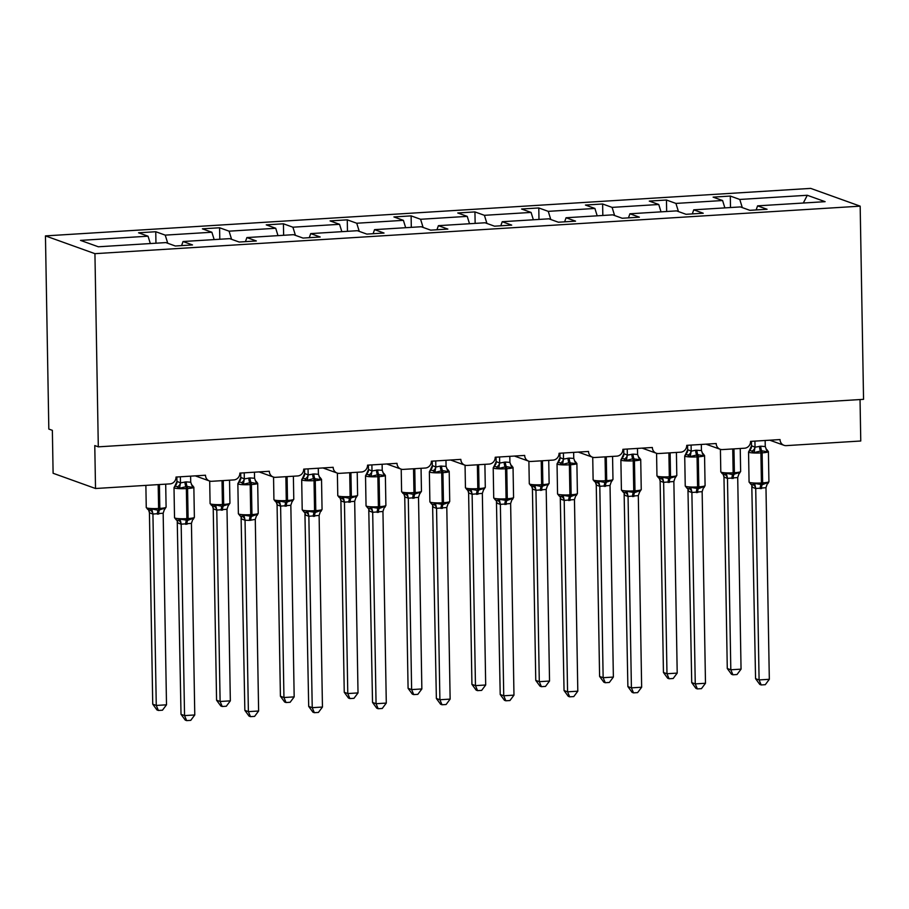 <?xml version="1.0" encoding="UTF-8"?>
<svg xmlns="http://www.w3.org/2000/svg" width="909" height="909" viewBox="0 0 909 909"><rect width="100%" height="100%" fill="white"/><g stroke="black" fill="none" stroke-linecap="round" stroke-linejoin="round"><path stroke-width="1.36" d="M45.45 235.897L48.825 429.071L52.358 430.343L53.108 473.271L95.525 488.508L94.775 445.569L98.308 446.842L863.55 399.335L860.175 206.161L810.692 188.39L45.45 235.897L94.934 253.668L860.175 206.161M860.039 399.562L860.766 441.001L786.285 445.626A6.499 6.09 -70.2 0 1 780.036 439.558L750.573 441.388A6.499 6.09 109.8 0 1 744.551 448.217L722.45 449.58A6.499 6.09 -70.2 0 1 716.201 443.524L686.738 445.353A6.499 6.09 109.8 0 1 680.705 452.171L658.605 453.546A6.499 6.09 -70.2 0 1 652.355 447.489L622.892 449.319A6.499 6.09 109.8 0 1 616.87 456.136L594.77 457.511A6.499 6.09 -70.2 0 1 588.521 451.455L559.058 453.284A6.499 6.09 109.8 0 1 553.036 460.102L530.936 461.477A6.499 6.09 -70.2 0 1 524.686 455.42L495.223 457.238A6.499 6.09 109.8 0 1 489.19 464.067L467.09 465.431A6.499 6.09 -70.2 0 1 460.84 459.375L431.377 461.204A6.499 6.09 109.8 0 1 425.355 468.033L403.255 469.396A6.499 6.09 -70.2 0 1 397.006 463.34L367.543 465.169A6.499 6.09 109.8 0 1 361.521 471.987L339.421 473.362A6.499 6.09 -70.2 0 1 333.171 467.306L303.708 469.135A6.499 6.09 109.8 0 1 297.675 475.952L275.575 477.327A6.499 6.09 -70.2 0 1 269.325 471.271L239.862 473.1A6.499 6.09 109.8 0 1 233.84 479.918L211.74 481.293A6.499 6.09 -70.2 0 1 205.491 475.225L176.028 477.055A6.499 6.09 109.8 0 1 170.006 483.883L95.525 488.508M155.95 243.203L155.757 231.727L165.222 235.124L167.756 243.271M155.757 231.727L138.566 232.795L148.042 236.192L80.515 240.385L98.331 246.782L165.858 242.589L175.323 245.998L192.515 244.93L183.039 241.521L229.693 238.635L239.169 242.033L256.349 240.965L246.884 237.567L293.527 234.67L303.004 238.067L320.195 236.999L310.719 233.602L357.373 230.704L366.838 234.102L384.03 233.045L374.553 229.636L421.208 226.739L430.684 230.147L447.864 229.079L438.399 225.671L485.042 222.773L494.519 226.182L511.71 225.114L502.234 221.716L548.888 218.819L558.353 222.216L575.545 221.148L566.068 217.751L612.723 214.854L622.199 218.251L639.379 217.183L629.914 213.785L676.557 210.888L686.034 214.297L703.225 213.229L693.749 209.82L740.403 206.922L749.868 210.331L767.06 209.263L757.583 205.854L825.111 201.673L807.294 195.276L739.767 199.457L742.301 207.604M181.595 245.6L183.039 241.521M219.796 239.249L219.592 227.761L229.068 231.17L231.59 239.317M245.441 241.646L246.884 237.567M283.631 235.283L283.426 223.796L292.903 227.205L295.436 235.351M309.276 237.681L310.719 233.602M347.465 231.318L347.272 219.842L356.737 223.239L359.271 231.386M373.11 233.715L374.553 229.636M411.311 227.352L411.107 215.876L420.583 219.274L423.105 227.42M436.956 229.75L438.399 225.671M475.146 223.398L474.941 211.911L484.417 215.319L486.94 223.455M500.791 225.796L502.234 221.716M538.98 219.433L538.787 207.945L548.252 211.354L550.786 219.501M564.625 221.83L566.068 217.751M602.826 215.467L602.622 203.991L612.098 207.388L614.62 215.535M628.471 217.865L629.914 213.785M666.661 211.502L666.456 200.025L675.932 203.423L678.455 211.57M692.306 213.899L693.749 209.82M739.767 199.457L730.302 196.06L713.111 197.128L722.587 200.525L724.871 207.888M730.495 207.536L730.302 196.06M756.14 209.934L757.583 205.854M148.042 236.192L150.326 243.555M165.222 235.124L211.877 232.238L202.4 228.829L219.592 227.761M211.877 232.238L214.16 239.59M229.068 231.17L275.722 228.273L266.246 224.864L283.426 223.796M275.722 228.273L277.995 235.636M292.903 227.205L339.557 224.307L330.081 220.91L347.272 219.842M339.557 224.307L341.841 231.67M356.737 223.239L403.391 220.342L393.915 216.944L411.107 215.876M403.391 220.342L405.675 227.704M420.583 219.274L467.237 216.376L457.761 212.979L474.941 211.911M467.237 216.376L469.51 223.739M484.417 215.319L531.072 212.422L521.596 209.013L538.787 207.945M531.072 212.422L533.356 219.785M548.252 211.354L594.906 208.456L585.43 205.048L602.622 203.991M594.906 208.456L597.19 215.819M612.098 207.388L658.752 204.491L649.276 201.094L666.456 200.025M658.752 204.491L661.025 211.854M675.932 203.423L722.587 200.525M803.306 203.025L807.294 195.276M94.934 253.668L98.308 446.842M741.051 669.149L737.006 674.535L732.927 674.785L730.813 669.785L741.051 669.149L737.71 477.543L727.45 478.384L723.973 477.134L723.212 474.475A4.761 4.068 -37.6 0 1 723.246 474.509A4.761 4.068 -37.6 0 1 723.973 477.134L727.28 668.513L730.813 669.785L727.473 478.361M721.951 473.464L724.598 474.418L726.336 473.305L732.779 474.6A2.17 0.693 -93.6 0 0 733.154 472.805L732.734 448.944M731.984 478.532A4.761 1.534 86.4 0 1 732.779 474.6L739.54 472.487L738.767 474.328L740.642 471.476L740.244 448.478M737.71 477.543L738.767 474.328M727.473 478.168L726.336 473.305M732.927 674.785L731.506 674.285L727.28 668.513M761.197 684.943L759.095 679.932L769.321 679.296L765.287 684.693L761.197 684.943L759.788 684.432L755.561 678.671L759.095 679.932L755.72 488.542A4.761 4.443 58.5 0 0 752.879 484.577L750.902 484.327L749.073 482.031A9.306 1.204 -1 0 0 749.584 482.418A9.306 1.204 -1 0 0 761.424 482.963L762.651 482.884A9.306 1.204 -1 0 0 768.923 481.634L768.4 451.58L766.412 449.239L767.276 451.75L761.697 450.762L754.084 452.568L749.641 449.966L749.664 450.978M752.879 484.577L754.618 483.452L762.287 484.679L767.821 482.634L767.832 483.645L768.923 481.634M755.561 678.671L751.788 485.304M755.72 488.542L752.22 487.247M769.321 679.296L765.98 487.69L755.754 488.519M765.151 440.49L765.264 446.558L767.276 451.75M751.516 445.717A4.761 4.443 58.5 0 1 749.641 449.966L751.516 445.717L755.027 447.194L760.753 446.205L765.264 446.558M751.413 441.342L751.493 445.728M754.924 441.126L755.027 447.001M767.048 484.474L765.98 487.69M754.084 452.568L755.027 447.194M754.618 483.452L755.743 488.326M697.362 688.908L695.26 683.898L705.486 683.261L701.453 688.647L697.362 688.908L695.953 688.397L691.726 682.625L695.26 683.898L691.885 492.496A4.761 4.443 58.5 0 0 689.045 488.542L687.068 488.292L685.238 485.997A9.306 1.204 -1 0 0 685.75 486.383A9.306 1.204 -1 0 0 697.589 486.929L698.816 486.849A9.306 1.204 -1 0 0 705.089 485.599L704.555 455.545L702.577 453.193L703.441 455.704L697.862 454.727L690.238 456.534L685.806 453.932L685.818 454.943M689.045 488.542L690.783 487.417L698.453 488.633L703.975 486.599L703.998 487.61L705.089 485.599M691.726 682.625L687.954 489.269M691.885 492.496L688.374 491.212M705.486 683.261L702.146 491.655L691.919 492.485M701.316 444.444L701.43 450.523L703.441 455.704M687.579 445.308L687.659 449.694A4.761 4.443 58.5 0 1 685.806 453.932L687.681 449.671L691.192 451.159L695.68 450.239L701.43 450.523M691.09 445.08L691.192 450.966M703.202 488.44L702.146 491.655M690.238 456.534L691.192 451.159M690.783 487.417L691.908 492.292M633.528 692.874L631.414 687.863L641.652 687.227L637.618 692.613L633.528 692.874L632.107 692.363L627.88 686.59L631.414 687.863L628.051 496.462A4.761 4.443 58.5 0 0 625.199 492.496L623.222 492.258L621.404 489.962A9.306 1.204 -1 0 0 621.915 490.349A9.306 1.204 -1 0 0 633.755 490.894L634.982 490.815A9.306 1.204 -1 0 0 641.243 489.553L640.72 459.511L638.743 457.159L639.606 459.67L632.789 458.761L626.403 460.488L621.961 457.897L621.983 458.909M625.199 492.496L626.937 491.383L634.618 492.598L640.141 490.565L638.311 495.621L628.074 496.45M627.88 686.59L624.119 493.235M628.051 496.462L624.54 495.178M641.652 687.227L638.311 495.621M637.482 448.41L637.584 454.489L639.606 459.67M623.847 453.636A4.761 4.443 58.5 0 1 621.961 457.897L623.847 453.636L627.346 455.125L633.073 454.125L637.584 454.489M623.744 449.262L623.813 453.659M627.244 449.046L627.346 454.92A4.761 4.068 142.4 0 1 624.619 458.852M626.403 460.488L627.346 455.125M626.937 491.383L628.074 496.257M658.934 478.191L659.4 478.475A4.761 4.068 -37.6 0 1 660.127 481.1L663.445 672.478L666.979 673.739L677.205 673.103L673.864 481.497L663.604 482.349L660.127 481.1L659.366 478.441M677.205 673.103L673.171 678.5L669.081 678.75L666.979 673.739L663.638 482.327A4.761 4.443 -121.5 0 0 660.763 478.384L662.502 477.259L668.944 478.554A2.17 0.693 -93.6 0 0 669.308 476.771L668.899 452.909M658.105 477.43L660.763 478.384M668.149 482.486A4.761 1.534 86.4 0 1 668.944 478.554L675.705 476.441L674.933 478.293L676.807 475.441L676.41 452.443M673.864 481.497L674.933 478.293M663.627 482.134L662.502 477.259M669.081 678.75L667.672 678.239L663.445 672.478M596.259 485.02L599.599 676.432L603.144 677.705L613.37 677.069L610.03 485.463L599.77 486.315L596.293 485.065L595.531 482.395M613.37 677.069L609.337 682.466L605.246 682.716L603.144 677.705L599.804 486.292M594.27 481.395L596.929 482.349L598.667 481.225L605.11 482.52A2.17 0.693 -93.6 0 0 605.474 480.736L605.053 456.875M604.303 486.451A4.761 1.534 86.4 0 1 605.11 482.52L611.859 480.406L611.087 482.247L612.973 479.407L612.564 456.409M610.03 485.463L611.087 482.247M599.792 486.099L598.667 481.225M605.246 682.716L603.837 682.204L599.599 676.432M569.682 696.828L567.58 691.829L577.806 691.192L573.772 696.578L569.682 696.828L568.273 696.328L564.046 690.556L567.58 691.829L564.205 500.427A4.761 4.443 58.5 0 0 561.364 496.462L559.387 496.212L557.558 493.928A9.306 1.204 -1 0 0 558.069 494.303A9.306 1.204 -1 0 0 569.909 494.848L571.136 494.78A9.306 1.204 -1 0 0 577.408 493.519L576.885 463.476L574.897 461.124L575.761 463.635L568.954 462.726L562.569 464.454L558.126 461.863L558.149 462.874M561.364 496.462L563.103 495.348L570.772 496.564L576.306 494.53L576.317 495.53L577.408 493.519M564.046 690.556L560.274 497.2M564.205 500.427L560.705 499.143M577.806 691.192L574.465 499.586L564.239 500.404M573.636 452.375L573.749 458.443L575.761 463.635M559.899 453.227L559.978 457.625A4.761 4.443 58.5 0 1 558.126 461.863L560.001 457.602L563.512 459.079L569.239 458.091L573.749 458.443M563.41 453.012L563.512 458.886M575.533 496.371L574.465 499.586M562.569 464.454L563.512 459.079M563.103 495.348L564.228 500.211M505.847 700.794L503.745 695.783L513.971 695.146L509.938 700.544L505.847 700.794L504.438 700.294L500.211 694.521L503.745 695.783L500.37 504.393A4.761 4.443 58.5 0 0 497.53 500.427L495.553 500.177L493.723 497.882A9.306 1.204 -1 0 0 494.235 498.268A9.306 1.204 -1 0 0 506.074 498.814L507.302 498.734A9.306 1.204 -1 0 0 513.574 497.484L513.04 467.431L511.063 465.09L511.926 467.601L506.347 466.612L498.723 468.419L494.291 465.817L494.303 466.828M497.53 500.427L499.268 499.314L506.938 500.529L512.46 498.484L512.483 499.495L513.574 497.484M500.211 694.521L496.439 501.154M500.37 504.393L496.893 503.143A4.761 4.068 142.4 0 0 496.166 500.518L495.7 500.234M513.971 695.146L510.631 503.541L500.404 504.37M509.801 456.341L509.915 462.408L511.926 467.601M496.166 461.567A4.761 4.443 58.5 0 1 494.291 465.817L496.166 461.567L499.677 463.045L505.393 462.056L509.915 462.408M496.064 457.193L496.144 461.579M499.575 456.977L499.677 462.851M511.687 500.336L510.631 503.541M498.723 468.419L499.677 463.045M499.268 499.314L500.393 504.177M532.424 488.985L535.765 680.398L539.298 681.67L549.536 681.034L546.195 489.428L535.935 490.269L532.458 489.019L531.697 486.36A4.761 4.068 -37.6 0 1 531.731 486.395A4.761 4.068 -37.6 0 1 532.458 489.019M549.536 681.034L545.491 686.42L541.412 686.681L539.298 681.67L535.958 490.258M530.436 485.361L533.083 486.304L534.822 485.19L541.264 486.485A2.17 0.693 -93.6 0 0 541.639 484.702L541.219 460.84M540.469 490.417A4.761 1.534 86.4 0 1 541.264 486.485L548.025 484.372L547.252 486.213L549.127 483.372L548.729 460.363M546.195 489.428L547.252 486.213M535.958 490.065L534.822 485.19M541.412 686.681L539.991 686.17L535.765 680.398M467.419 490.076L467.885 490.36A4.761 4.068 -37.6 0 1 468.612 492.985L471.93 684.363L475.464 685.636L485.69 685L482.349 493.394L472.089 494.235L468.612 492.985L467.851 490.326M485.69 685L481.656 690.385L477.566 690.635L475.464 685.636L472.123 494.223A4.761 4.443 -121.5 0 0 469.249 490.269L470.987 489.156L477.43 490.451A2.17 0.693 -93.6 0 0 477.793 488.656L477.384 464.794M466.601 489.315L469.249 490.269M476.634 494.382A4.761 1.534 86.4 0 1 477.43 490.451L484.19 488.338L483.418 490.178L485.292 487.326L484.895 464.329M482.349 493.394L483.418 490.178M472.112 494.03L470.987 489.156M477.566 690.635L476.157 690.136L471.93 684.363M442.013 704.759L439.899 699.748L450.137 699.112L446.103 704.509L442.013 704.759L440.592 704.248L436.365 698.476L439.899 699.748L436.559 508.336A4.761 4.443 58.5 0 0 433.684 504.393L431.707 504.143L429.889 501.848A9.306 1.204 -1 0 0 430.4 502.234A9.306 1.204 -1 0 0 442.24 502.779L443.467 502.7A9.306 1.204 -1 0 0 449.728 501.45L449.205 471.396L447.228 469.055L448.092 471.566L442.501 470.578L434.888 472.385L433.104 470.737L430.446 469.783L430.468 470.794M433.684 504.393L435.422 503.268L443.103 504.484L448.626 502.45L448.648 503.461L449.728 501.45M436.365 698.476L432.604 505.12M450.137 699.112L446.796 507.506L436.536 508.358L433.025 507.063M445.967 460.306L446.069 466.374L448.092 471.566M432.332 465.533A4.761 4.443 58.5 0 1 430.446 469.783L432.332 465.533L435.831 467.01L440.331 466.09L446.069 466.374M432.229 461.158L432.298 465.544M435.729 460.931L435.831 466.817M447.853 504.29L446.796 507.506M434.888 472.385L435.831 467.01M435.422 503.268L436.559 508.142M404.744 496.916L408.084 688.329L411.629 689.59L421.856 688.954L418.515 497.348L408.255 498.2L404.778 496.95L404.016 494.291M421.856 688.954L417.822 694.351L413.731 694.601L411.629 689.59L408.289 498.177M402.755 493.28L405.414 494.235L407.152 493.121L413.595 494.405A2.17 0.693 -93.6 0 0 413.959 492.621L413.538 468.76M412.788 498.348A4.761 1.534 86.4 0 1 413.595 494.405L420.344 492.292L419.572 494.144L421.458 491.292L421.049 468.294M418.515 497.348L419.572 494.144M408.277 497.984L407.152 493.121M413.731 694.601L412.322 694.101L408.084 688.329M378.167 708.725L376.065 703.714L386.291 703.077L382.257 708.463L378.167 708.725L376.758 708.213L372.531 702.441L376.065 703.714L372.69 512.312A4.761 4.443 58.5 0 0 369.849 508.347L367.872 508.108L366.043 505.813A9.306 1.204 -1 0 0 366.554 506.199A9.306 1.204 -1 0 0 378.394 506.745L379.621 506.665A9.306 1.204 -1 0 0 385.893 505.415L385.371 475.362L383.382 473.01L384.246 475.521L378.667 474.543L371.054 476.339L366.611 473.748L366.634 474.759M369.849 508.347L371.588 507.233L379.258 508.449L384.791 506.415L384.802 507.427L385.893 505.415M372.531 702.441L368.759 509.085M372.69 512.312L369.19 511.028M386.291 703.077L382.95 511.472L372.724 512.301M382.121 464.26L382.234 470.339L384.246 475.521M368.384 465.113L368.463 469.51A4.761 4.443 58.5 0 1 366.611 473.748L368.486 469.487L371.997 470.976L377.724 469.976L382.234 470.339M371.895 464.897L371.997 470.782M384.018 508.256L382.95 511.472M371.054 476.339L371.997 470.976M371.588 507.233L372.713 512.108M340.909 500.87L344.25 692.283L347.783 693.556L358.021 692.919L354.68 501.313L344.42 502.166L340.943 500.916L340.182 498.257M358.021 692.919L353.976 698.317L349.897 698.566L347.783 693.556L344.443 502.143M338.921 497.246L341.568 498.2L343.307 497.075L349.749 498.371A2.17 0.693 -93.6 0 0 350.124 496.587L349.704 472.725M348.954 502.302A4.761 1.534 86.4 0 1 349.749 498.371L356.51 496.257L355.737 498.098L357.612 495.257L357.214 472.26M354.68 501.313L355.737 498.098M344.443 501.95L343.307 497.075M349.897 698.566L348.477 698.055L344.25 692.283M314.332 712.679L312.23 707.679L322.456 707.043L318.423 712.429L314.332 712.679L312.923 712.179L308.696 706.407L312.23 707.679L308.855 516.278A4.761 4.443 58.5 0 0 306.015 512.312L304.038 512.074L302.208 509.779A9.306 1.204 -1 0 0 302.72 510.154A9.306 1.204 -1 0 0 314.559 510.699L315.787 510.631A9.306 1.204 -1 0 0 322.059 509.37L321.525 479.327L319.548 476.975L320.411 479.486L313.605 478.577L307.208 480.304L302.777 477.714L302.788 478.725M306.015 512.312L307.753 511.199L315.423 512.415L320.945 510.381L320.968 511.392L322.059 509.37M308.696 706.407L304.924 513.051M308.855 516.278L305.379 515.028A4.761 4.068 142.4 0 0 304.651 512.403L304.185 512.119M322.456 707.043L319.116 515.437L308.89 516.267M318.286 468.226L318.4 474.293L320.411 479.486M304.549 469.078L304.629 473.475A4.761 4.443 58.5 0 1 302.777 477.714L304.651 473.453L308.162 474.93L313.878 473.941L318.4 474.293M308.06 468.862L308.162 474.737A4.761 4.068 142.4 0 1 305.424 478.668M320.173 512.221L319.116 515.437M307.208 480.304L308.162 474.93M307.753 511.199L308.878 516.073M277.075 504.836L280.415 696.249L283.949 697.521L294.175 696.885L290.835 505.279L280.574 506.12L277.097 504.881L276.336 502.211M294.175 696.885L290.141 702.271L286.051 702.532L283.949 697.521L280.608 506.108M275.086 501.211L277.734 502.166L279.472 501.041L285.915 502.336A2.17 0.693 -93.6 0 0 286.278 500.552L285.869 476.691M285.119 506.268A4.761 1.534 86.4 0 1 285.915 502.336L292.675 500.223L291.903 502.063L293.777 499.223L293.38 476.225M290.835 505.279L291.903 502.063M280.597 505.915L279.472 501.041M286.051 702.532L284.642 702.021L280.415 696.249M250.498 716.644L248.384 711.633L258.622 711.008L254.588 716.394L250.498 716.644L249.077 716.144L244.851 710.372L248.384 711.633L245.044 520.221A4.761 4.443 58.5 0 0 242.169 516.278L240.192 516.028L238.374 513.733A9.306 1.204 -1 0 0 238.885 514.119A9.306 1.204 -1 0 0 250.725 514.664L251.952 514.585A9.306 1.204 -1 0 0 258.213 513.335L257.69 483.281L255.713 480.941L256.577 483.452L250.986 482.463L243.373 484.27L241.589 482.622L238.931 481.679L238.953 482.679M242.169 516.278L243.907 515.164L251.588 516.38L257.111 514.335L257.133 515.346L258.213 513.335M244.851 710.372L241.09 517.016M258.622 711.008L255.281 519.391L249.555 520.391L245.021 520.243L241.51 518.959M254.452 472.191L254.554 478.259L256.577 483.452M240.817 477.418A4.761 4.443 58.5 0 1 238.931 481.679L240.817 477.418L244.316 478.895L250.043 477.907L254.554 478.259M240.715 473.044L240.783 477.43M244.214 472.828L244.316 478.702M256.338 516.187L255.281 519.391M243.373 484.27L244.316 478.895M243.907 515.164L245.044 520.028M213.229 508.801L216.569 700.214L220.114 701.487L230.341 700.85L227 509.245L216.74 510.085L213.263 508.835L212.501 506.177M230.341 700.85L226.307 706.236L222.216 706.498L220.114 701.487L216.774 510.074M211.24 505.177L213.899 506.12L215.638 505.006L222.08 506.302A2.17 0.693 -93.6 0 0 222.444 504.506L222.023 480.645M221.273 510.233A4.761 1.534 86.4 0 1 222.08 506.302L228.829 504.188L228.057 506.029L229.943 503.177L229.534 480.179M227 509.245L228.057 506.029M216.762 509.881L215.638 505.006M222.216 706.498L220.807 705.986L216.569 700.214M186.652 720.61L184.55 715.599L194.776 714.963L190.742 720.36L186.652 720.61L185.243 720.098L181.016 714.326L184.55 715.599L181.175 524.209A4.761 4.443 58.5 0 0 178.334 520.243L176.357 519.993L174.528 517.698A9.306 1.204 -1 0 0 175.039 518.085A9.306 1.204 -1 0 0 186.879 518.63L188.106 518.55A9.306 1.204 -1 0 0 194.378 517.301L193.856 487.247L191.867 484.906L192.731 487.417L187.152 486.429L179.539 488.235L175.096 485.633L175.119 486.645M178.334 520.243L180.073 519.119L187.743 520.346L193.276 518.3L193.287 519.312L194.378 517.301M181.016 714.326L177.244 520.971M181.175 524.209L177.675 522.914M194.776 714.963L191.435 523.357L181.209 524.186M190.606 476.157L190.72 482.224L192.731 487.417M176.869 477.009L176.948 481.395A4.761 4.443 58.5 0 1 175.096 485.633L176.971 481.384L180.482 482.861L186.209 481.872L190.72 482.224M180.38 476.793L180.482 482.668M192.503 520.141L191.435 523.357M179.539 488.235L180.482 482.861M180.073 519.119L181.198 523.993M147.406 509.131L150.053 510.085L151.792 508.972L158.234 510.267A2.17 0.693 -93.6 0 0 158.609 508.472A9.306 1.204 -1 0 1 146.769 507.926A9.306 1.204 -1 0 1 146.258 507.54L148.701 510.176A4.761 4.068 -37.6 0 1 148.701 510.176A4.761 4.068 -37.6 0 1 149.428 512.801L152.735 704.18L156.268 705.441L166.506 704.816L163.165 513.21L152.905 514.051L149.428 512.801L148.667 510.142M166.506 704.816L162.461 710.202L158.382 710.452L156.268 705.441L152.928 514.028M157.439 514.199A4.761 1.534 86.4 0 1 158.234 510.267L164.995 508.154L164.222 509.994L166.097 507.142L165.699 484.145M163.165 513.21L164.222 509.994M152.928 513.835L151.792 508.972M158.382 710.452L156.962 709.952L152.735 704.18M723.246 474.509L720.803 471.885A9.306 1.204 -1 0 0 721.314 472.26A9.306 1.204 -1 0 0 733.154 472.805L734.381 472.737L733.961 448.864M733.211 478.452A4.761 1.534 86.4 0 1 734.018 474.521A2.17 0.693 86.4 0 0 734.381 472.737A9.306 1.204 -1 0 0 740.642 471.476M724.598 474.418A4.761 4.443 -121.5 0 1 727.45 478.384M759.526 446.285A4.761 1.534 -93.6 0 0 760.469 450.841A2.17 0.693 86.4 0 1 760.901 452.909A9.306 1.204 179 0 1 749.061 452.364A9.306 1.204 179 0 1 748.55 451.989L749.073 482.031M768.4 451.58A9.306 1.204 179 0 1 762.128 452.841L760.901 452.909L761.424 482.963A2.17 0.693 86.4 0 1 761.06 484.747A4.761 1.534 -93.6 0 0 760.265 488.678M761.492 488.61A4.761 1.534 -93.6 0 1 762.287 484.679A2.17 0.693 -93.6 0 0 762.651 482.884L762.128 452.841A2.17 0.693 -93.6 0 0 761.697 450.762A4.761 1.534 -93.6 0 1 760.753 446.205M752.288 450.921A4.761 4.068 142.4 0 0 755.004 446.967M766.003 449.012A4.761 4.068 142.4 0 0 767.253 449.989M752.243 487.292A4.761 4.068 142.4 0 0 751.516 484.667A4.761 4.068 142.4 0 0 751.516 484.656L751.061 484.383M695.68 450.239A4.761 1.534 -93.6 0 0 696.635 454.807A2.17 0.693 86.4 0 1 697.067 456.875A9.306 1.204 179 0 1 685.227 456.329A9.306 1.204 179 0 1 684.716 455.943L685.238 485.997M704.555 455.545A9.306 1.204 179 0 1 698.294 456.795L697.067 456.875L697.589 486.929A2.17 0.693 86.4 0 1 697.226 488.712A4.761 1.534 -93.6 0 0 696.419 492.644M697.646 492.564A4.761 1.534 -93.6 0 1 698.453 488.633A2.17 0.693 -93.6 0 0 698.816 486.849L698.294 456.795A2.17 0.693 -93.6 0 0 697.862 454.727A4.761 1.534 -93.6 0 1 696.908 450.171M688.454 454.886A4.761 4.068 142.4 0 0 691.158 450.921M702.157 452.966A4.761 4.068 142.4 0 0 703.407 453.955M688.408 491.258A4.761 4.068 142.4 0 0 687.681 488.622L687.215 488.349M631.846 454.205A4.761 1.534 -93.6 0 0 632.789 458.761A2.17 0.693 86.4 0 1 633.221 460.84A9.306 1.204 179 0 1 621.392 460.295A9.306 1.204 179 0 1 620.881 459.909L621.404 489.962M640.72 459.511A9.306 1.204 179 0 1 634.448 460.761L633.221 460.84L633.755 490.894A2.17 0.693 86.4 0 1 633.391 492.678A4.761 1.534 -93.6 0 0 632.584 496.609M633.812 496.53A4.761 1.534 -93.6 0 1 634.618 492.598A2.17 0.693 -93.6 0 0 634.982 490.815L634.448 460.761A2.17 0.693 -93.6 0 0 634.016 458.693A4.761 1.534 -93.6 0 1 633.073 454.125M638.323 456.932A4.761 4.068 142.4 0 0 639.572 457.92M624.574 495.212A4.761 4.068 142.4 0 0 623.847 492.587L623.381 492.303M658.945 478.191L656.957 475.839A9.306 1.204 -1 0 0 657.468 476.225A9.306 1.204 -1 0 0 669.308 476.771L670.535 476.691L670.126 452.83M669.376 482.418A4.761 1.534 86.4 0 1 670.172 478.486A2.17 0.693 86.4 0 0 670.535 476.691A9.306 1.204 -1 0 0 676.807 475.441M596.293 485.065A4.761 4.068 -37.6 0 0 595.565 482.429L593.122 479.804A9.306 1.204 -1 0 0 593.634 480.191A9.306 1.204 -1 0 0 605.474 480.736L606.701 480.656L606.28 456.795M605.53 486.372A4.761 1.534 86.4 0 1 606.337 482.44A2.17 0.693 86.4 0 0 606.701 480.656A9.306 1.204 -1 0 0 612.973 479.407M596.929 482.349A4.761 4.443 -121.5 0 1 599.77 486.315M568.011 458.17A4.761 1.534 -93.6 0 0 568.954 462.726A2.17 0.693 86.4 0 1 569.386 464.806A9.306 1.204 179 0 1 557.547 464.26A9.306 1.204 179 0 1 557.035 463.874L557.558 493.928M576.885 463.476A9.306 1.204 179 0 1 570.613 464.726L569.386 464.806L569.909 494.848A2.17 0.693 86.4 0 1 569.545 496.644A4.761 1.534 -93.6 0 0 568.75 500.575M569.977 500.495A4.761 1.534 -93.6 0 1 570.772 496.564A2.17 0.693 -93.6 0 0 571.136 494.78L570.613 464.726A2.17 0.693 -93.6 0 0 570.182 462.658A4.761 1.534 -93.6 0 1 569.239 458.091M560.773 462.817A4.761 4.068 142.4 0 0 563.489 458.852M574.488 460.897A4.761 4.068 142.4 0 0 575.738 461.886M560.728 499.177A4.761 4.068 142.4 0 0 560.001 496.553L559.546 496.269M504.165 462.136A4.761 1.534 -93.6 0 0 505.12 466.692A2.17 0.693 86.4 0 1 505.552 468.76A9.306 1.204 179 0 1 493.712 468.215A9.306 1.204 179 0 1 493.201 467.84L493.723 497.882M513.04 467.431A9.306 1.204 179 0 1 506.779 468.692L505.552 468.76L506.074 498.814A2.17 0.693 86.4 0 1 505.711 500.598A4.761 1.534 -93.6 0 0 504.904 504.529M506.131 504.461A4.761 1.534 -93.6 0 1 506.938 500.529A2.17 0.693 -93.6 0 0 507.302 498.734L506.779 468.692A2.17 0.693 -93.6 0 0 506.347 466.612A4.761 1.534 -93.6 0 1 505.393 462.056M496.939 466.772A4.761 4.068 142.4 0 0 499.643 462.817M510.642 464.863A4.761 4.068 142.4 0 0 511.892 465.851M531.731 486.395L529.288 483.77A9.306 1.204 -1 0 0 529.799 484.156A9.306 1.204 -1 0 0 541.639 484.702L542.866 484.622L542.446 460.761M541.696 490.337A4.761 1.534 86.4 0 1 542.503 486.406A2.17 0.693 86.4 0 0 542.866 484.622A9.306 1.204 -1 0 0 549.127 483.372M533.083 486.304A4.761 4.443 -121.5 0 1 535.935 490.269M467.431 490.076L465.442 487.735A9.306 1.204 -1 0 0 465.953 488.11A9.306 1.204 -1 0 0 477.793 488.656L479.02 488.587L478.611 464.726M477.861 494.303A4.761 1.534 86.4 0 1 478.657 490.371A2.17 0.693 86.4 0 0 479.02 488.587A9.306 1.204 -1 0 0 485.292 487.326M440.331 466.09A4.761 1.534 -93.6 0 0 441.274 470.657A2.17 0.693 86.4 0 1 441.706 472.725A9.306 1.204 179 0 1 429.877 472.18A9.306 1.204 179 0 1 429.366 471.794L429.889 501.848M449.205 471.396A9.306 1.204 179 0 1 442.933 472.657L441.706 472.725L442.24 502.779A2.17 0.693 86.4 0 1 441.876 504.563A4.761 1.534 -93.6 0 0 441.07 508.495M442.297 508.426A4.761 1.534 -93.6 0 1 443.103 504.484A2.17 0.693 -93.6 0 0 443.467 502.7L442.933 472.657A2.17 0.693 -93.6 0 0 442.501 470.578A4.761 1.534 -93.6 0 1 441.558 466.022M433.104 470.737A4.761 4.068 142.4 0 0 435.809 466.772M446.808 468.817A4.761 4.068 142.4 0 0 448.057 469.805M433.059 507.108A4.761 4.068 142.4 0 0 432.332 504.472L431.866 504.2M404.778 496.95A4.761 4.068 -37.6 0 0 404.05 494.326L401.608 491.689A9.306 1.204 -1 0 0 402.119 492.076A9.306 1.204 -1 0 0 413.959 492.621L415.186 492.542L414.765 468.68M414.015 498.268A4.761 1.534 86.4 0 1 414.822 494.337A2.17 0.693 86.4 0 0 415.186 492.542A9.306 1.204 -1 0 0 421.458 491.292M405.414 494.235A4.761 4.443 -121.5 0 1 408.255 498.2M376.496 470.055A4.761 1.534 -93.6 0 0 377.44 474.623A2.17 0.693 86.4 0 1 377.871 476.691A9.306 1.204 179 0 1 366.032 476.146A9.306 1.204 179 0 1 365.52 475.759L366.043 505.813M385.371 475.362A9.306 1.204 179 0 1 379.098 476.611L377.871 476.691L378.394 506.745A2.17 0.693 86.4 0 1 378.03 508.529A4.761 1.534 -93.6 0 0 377.235 512.46M378.462 512.381A4.761 1.534 -93.6 0 1 379.258 508.449A2.17 0.693 -93.6 0 0 379.621 506.665L379.098 476.611A2.17 0.693 -93.6 0 0 378.667 474.543A4.761 1.534 -93.6 0 1 377.724 469.976M369.259 474.703A4.761 4.068 142.4 0 0 371.974 470.737M382.973 472.782A4.761 4.068 142.4 0 0 384.223 473.771M369.213 511.063A4.761 4.068 142.4 0 0 368.486 508.438L368.031 508.154M340.943 500.916A4.761 4.068 -37.6 0 0 340.216 498.291L340.205 498.28A4.761 4.068 -37.6 0 1 340.216 498.291L337.773 495.655A9.306 1.204 -1 0 0 338.284 496.041A9.306 1.204 -1 0 0 350.124 496.587L351.351 496.507L350.931 472.646M350.181 502.234A4.761 1.534 86.4 0 1 350.988 498.302A2.17 0.693 86.4 0 0 351.351 496.507A9.306 1.204 -1 0 0 357.612 495.257M341.568 498.2A4.761 4.443 -121.5 0 1 344.42 502.166M312.651 474.021A4.761 1.534 -93.6 0 0 313.605 478.577A2.17 0.693 86.4 0 1 314.037 480.656A9.306 1.204 179 0 1 302.197 480.111A9.306 1.204 179 0 1 301.686 479.725L302.208 509.779M321.525 479.327A9.306 1.204 179 0 1 315.264 480.577L314.037 480.656L314.559 510.699A2.17 0.693 86.4 0 1 314.196 512.494A4.761 1.534 -93.6 0 0 313.389 516.426M314.616 516.346A4.761 1.534 -93.6 0 1 315.423 512.415A2.17 0.693 -93.6 0 0 315.787 510.631L315.264 480.577A2.17 0.693 -93.6 0 0 314.832 478.509A4.761 1.534 -93.6 0 1 313.878 473.941M319.127 476.748A4.761 4.068 142.4 0 0 320.377 477.736M275.916 501.973L273.927 499.62A9.306 1.204 -1 0 0 274.438 500.007A9.306 1.204 -1 0 0 286.278 500.552L287.505 500.473L287.096 476.611M286.346 506.188A4.761 1.534 86.4 0 1 287.142 502.257A2.17 0.693 86.4 0 0 287.505 500.473A9.306 1.204 -1 0 0 293.777 499.223M275.904 501.961L276.37 502.245A4.761 4.068 -37.6 0 1 277.097 504.881M277.734 502.166A4.761 4.443 -121.5 0 1 280.574 506.12M248.816 477.986A4.761 1.534 -93.6 0 0 249.759 482.543A2.17 0.693 86.4 0 1 250.191 484.622A9.306 1.204 179 0 1 238.363 484.077A9.306 1.204 179 0 1 237.851 483.69L238.374 513.733M257.69 483.281A9.306 1.204 179 0 1 251.418 484.542L250.191 484.622L250.725 514.664A2.17 0.693 86.4 0 1 250.361 516.448A4.761 1.534 -93.6 0 0 249.555 520.391M250.782 520.312A4.761 1.534 -93.6 0 1 251.588 516.38A2.17 0.693 -93.6 0 0 251.952 514.585L251.418 484.542A2.17 0.693 -93.6 0 0 250.986 482.463A4.761 1.534 -93.6 0 1 250.043 477.907M241.589 482.622A4.761 4.068 142.4 0 0 244.294 478.668M255.293 480.713A4.761 4.068 142.4 0 0 256.543 481.702M241.544 518.994A4.761 4.068 142.4 0 0 240.817 516.369L240.351 516.085M213.263 508.835A4.761 4.068 -37.6 0 0 212.536 506.211L210.093 503.586A9.306 1.204 -1 0 0 210.604 503.961A9.306 1.204 -1 0 0 222.444 504.506L223.671 504.438L223.25 480.577M222.5 510.154A4.761 1.534 86.4 0 1 223.307 506.222A2.17 0.693 86.4 0 0 223.671 504.438A9.306 1.204 -1 0 0 229.943 503.177M213.899 506.12A4.761 4.443 -121.5 0 1 216.74 510.085M184.982 481.952A4.761 1.534 -93.6 0 0 185.925 486.508A2.17 0.693 86.4 0 1 186.356 488.576A9.306 1.204 179 0 1 174.517 488.031A9.306 1.204 179 0 1 174.005 487.656L174.528 517.698M193.856 487.247A9.306 1.204 179 0 1 187.584 488.508L186.356 488.576L186.879 518.63A2.17 0.693 86.4 0 1 186.515 520.414A4.761 1.534 -93.6 0 0 185.72 524.345M186.947 524.277A4.761 1.534 -93.6 0 1 187.743 520.346A2.17 0.693 -93.6 0 0 188.106 518.55L187.584 488.508A2.17 0.693 -93.6 0 0 187.152 486.429A4.761 1.534 -93.6 0 1 186.209 481.872M177.744 486.588A4.761 4.068 142.4 0 0 180.459 482.634M191.458 484.667A4.761 4.068 142.4 0 0 192.708 485.656M177.698 522.959A4.761 4.068 142.4 0 0 176.971 520.334A4.761 4.068 142.4 0 0 176.971 520.323L176.516 520.05M159.416 484.531L159.836 508.404L158.609 508.472L158.189 484.611M158.666 514.119A4.761 1.534 86.4 0 1 159.473 510.188A2.17 0.693 86.4 0 0 159.836 508.404A9.306 1.204 -1 0 0 166.097 507.142M150.053 510.085A4.761 4.443 -121.5 0 1 152.905 514.051M783.978 445.296L769.787 440.195M720.144 449.262L705.952 444.16M656.298 453.216L642.106 448.126M592.463 457.182L578.272 452.091M528.629 461.147L514.437 456.057M464.783 465.113L450.591 460.011M400.949 469.078L386.757 463.976M337.114 473.032L322.922 467.942M273.268 476.998L259.076 471.907M209.434 480.963L195.242 475.861M720.803 471.885L720.405 449.341M749.63 449.978L748.55 451.989M685.795 453.932L684.716 455.943M639.368 492.405L641.243 489.553M621.961 457.897L620.881 459.909M656.957 475.839L656.571 453.307M593.122 479.804L592.725 457.272M558.115 461.863L557.035 463.874M494.28 465.828L493.201 467.84M529.288 483.77L528.89 461.238M465.442 487.735L465.056 465.203M430.446 469.783L429.366 471.794M401.608 491.689L401.21 469.158M366.6 473.748L365.52 475.759M337.773 495.655L337.375 473.123M302.765 477.714L301.686 479.725M273.927 499.62L273.541 477.089M238.931 481.679L237.851 483.69M210.093 503.586L209.695 481.054M175.085 485.645L174.005 487.656M146.258 507.54L145.872 485.372"/></g></svg>
